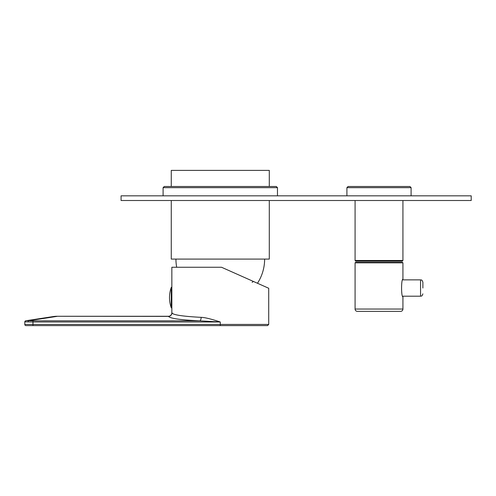 <?xml version="1.0" encoding="UTF-8"?>
<svg xmlns="http://www.w3.org/2000/svg" width="496" height="496" viewBox="0 0 496 496"><rect width="100%" height="100%" fill="white"/><g stroke="black" fill="none" stroke-linecap="round" stroke-linejoin="round"><path stroke-width="0.74" d="M269.297 186.496L269.297 170.388L171.269 170.388L171.269 186.496M269.297 200.502L269.297 259.086L171.269 259.086L171.269 200.502M171.852 288.263L171.852 267.257L221.532 267.257L268.714 288.263L268.714 324.44L267.549 325.612L25.966 325.612A1.166 1.166 0 0 1 24.8 324.44L24.8 321.941A1.166 1.166 0 0 1 25.792 320.788L26.139 320.732L25.792 320.788A1.166 1.166 -98.7 0 0 24.8 321.941L25.209 321.892L24.8 321.941A1.166 1.166 -98.7 0 1 25.792 320.788M24.8 324.44A1.166 1.166 0 0 0 25.966 325.612A1.166 1.166 0 0 1 24.8 324.44L32.972 324.44L32.972 321.997L25.209 321.892A1.166 1.11 -98.7 0 1 26.139 320.732L53.382 316.547L26.139 320.732L28.855 320.707L26.139 320.732M172.806 313.658L171.852 312.771L171.852 287.116M171.914 312.902C172.974 314.898 182.726 316.38 201.184 317.353C205.71 317.378 215.028 320.242 220.28 321.997L32.972 321.997L32.972 320.838L28.855 320.707L56.928 316.386A23.343 19.58 -98.7 0 0 53.382 316.547A23.343 23.343 0 0 1 56.928 316.274L168.417 316.386A3.503 3.478 152.8 0 0 171.914 312.902M252.129 282.36L253.413 281.449L266.488 287.271L253.258 281.381M266.197 287.141L257.467 283.253A44.349 44.349 0 0 0 264.628 259.086M171.852 312.771A3.503 3.503 -27.3 0 1 168.349 316.274L168.417 316.386C170.376 318.376 179.186 319.87 199.801 320.838A3.503 1.383 92.4 0 0 201.184 317.353M402.926 260.487L402.225 261.187L355.781 261.187L355.08 260.487L402.926 260.487L402.926 200.502M422.883 288.027L422.883 282.193C421.612 278.826 421.247 280.383 420.552 279.862L420.552 296.199L402.721 296.199L402.926 296.782C401.134 297.284 401.134 278.777 402.926 279.279L402.926 262.824L402.461 262.353L355.545 262.353L355.08 262.824L355.08 309.039A2.331 2.331 0 0 0 357.411 311.37L400.594 311.37A2.331 2.331 0 0 0 402.926 309.039L355.08 309.039M402.926 262.824L355.08 262.824M402.926 296.782L402.926 309.039M471.2 195.833L121.08 195.833L121.08 200.502L471.2 200.502L471.2 195.833M277.469 187.662L276.303 186.496L164.263 186.496L163.097 187.662L277.469 187.662L277.469 195.833M411.097 187.662L409.932 186.496L348.074 186.496L346.909 187.662L411.097 187.662L411.097 195.833M268.714 324.44L32.972 324.44L32.972 325.612M220.28 325.612L220.28 321.997L199.801 320.838L32.972 320.838M28.167 321.867A1.166 0.682 -85.9 0 1 28.855 320.707M171.697 287.122L171.263 287.432L171.263 307.768L171.697 308.078M175.931 259.086A44.349 44.349 0 0 0 176.694 267.257M257.467 283.253L266.488 287.271M168.349 316.274L56.928 316.274M171.263 287.432A30.473 30.473 0 0 0 171.263 307.768M355.08 260.487L355.08 200.502M420.552 296.199C421.247 295.678 421.612 297.234 422.883 293.868M420.552 279.862L402.721 279.862M163.097 195.833L163.097 187.662M346.909 195.833L346.909 187.662"/></g></svg>
